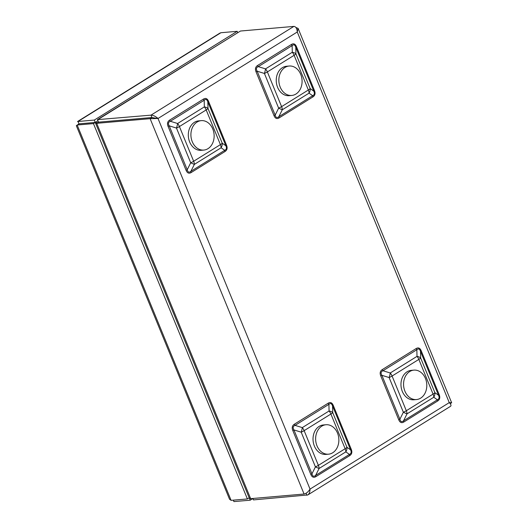 <?xml version="1.0" encoding="UTF-8"?>
<svg xmlns="http://www.w3.org/2000/svg" width="528" height="528" viewBox="0 0 528 528"><rect width="100%" height="100%" fill="white"/><g stroke="black" fill="none" stroke-linecap="round" stroke-linejoin="round"><path stroke-width="0.79" d="M249.361 498.122L250.213 500.188L233.924 501.6L233.33 500.161M250.213 500.188L252.773 498.597M219.734 33.205L220.902 32.729L237.191 31.317L94.307 120.061L77.517 121.539L219.74 33.205M220.902 32.729L78.019 121.473L78.91 123.783M237.679 32.505L237.191 31.317M78.995 123.849L95.284 122.437L94.307 120.061M97.97 120.767L95.284 122.437M76.329 125.69L78.989 123.869L95.278 122.456L93.449 123.598L247.388 498.94L231.099 500.353L229.541 499.244L76.329 125.684M231.099 500.353L77.161 125.011L93.449 123.598M95.278 122.456L95.693 123.473M249.196 497.818L247.388 498.94M96.677 122.899L96.241 121.843M98.043 122.476L97.601 122.509C95.403 123.479 95.106 123.75 96.703 123.314L150.13 118.681L158.024 118.483C155.542 116.305 153.199 115.196 150.995 115.144L97.396 119.638L97.885 120.549M155.443 118.246L151.972 117.52L98.545 122.153L151.965 117.539L157.37 118.477M97.396 119.638L240.451 31.033L97.568 119.783L98.545 122.153L96.703 123.314L250.648 498.663L249.229 497.911L95.687 123.519L96.703 123.314M252.879 498.465L253.466 499.904L307.804 494.954C309.25 493.878 309.995 491.931 310.028 489.106C308.194 491.938 306.214 493.574 304.075 494.03L250.648 498.663M240.451 31.033L293.878 26.4C295.858 26.585 296.987 28.453 297.264 32.003L298.102 28.373L296.076 27.7M450.12 403.557L451.671 402.805L449.262 402.62C450.978 404.362 451.4 405.59 450.542 406.303L307.804 494.954M252.727 498.478L253.466 499.904M224.994 151.529A2.64 1.518 -121.8 0 1 224.73 150.322L221.113 147.767A6.857 3.947 58.2 0 0 220.414 144.626A6.857 1.571 157.7 0 0 222.229 143.2L225.845 145.754L207.841 101.851L207.999 108.497A6.857 1.571 157.7 0 1 206.184 109.923A6.857 3.947 58.2 0 0 204.349 106.887A6.857 3.59 -1.4 0 1 207.999 108.497L222.229 143.2A6.857 5.65 125.3 0 1 221.113 147.767L194.357 164.386A6.857 0.475 -153.4 0 1 190.707 162.776L176.477 128.073A6.857 1.577 -72.8 0 0 177.586 123.506L204.349 106.887L204.191 100.241L170.333 121.268C168.274 122.113 167.904 123.638 169.217 125.836L187.229 169.739C187.836 172.24 189.05 172.775 190.872 171.349A2.64 1.518 -121.8 0 0 191.143 172.557C188.965 173.844 187.282 173.105 186.094 170.326A2.64 0.607 157.7 0 1 187.229 169.739L190.707 162.776A6.857 1.571 157.7 0 0 193.657 161.251L220.414 144.626L206.184 109.923L179.421 126.548L193.657 161.251A6.857 3.947 58.2 0 1 194.357 164.386L190.872 171.349L224.73 150.322C226.532 149.497 226.901 147.972 225.845 145.754A2.64 0.607 157.7 0 1 226.538 145.2C227.654 148.025 227.139 150.137 224.994 151.529L191.143 172.557M208.534 101.303A2.64 0.607 157.7 0 0 207.841 101.851C206.969 99.376 205.755 98.835 204.191 100.241A2.64 1.518 -121.8 0 1 203.485 99.073C205.663 97.779 207.346 98.525 208.534 101.303L226.538 145.2M312.939 96.908A2.64 1.518 -121.8 0 1 312.668 95.7L309.058 93.146A6.857 3.947 58.2 0 0 308.359 90.004A6.857 1.571 -22.3 0 0 310.174 88.579L313.784 91.133L295.779 47.23L295.937 53.876A6.857 1.571 -22.3 0 1 294.122 55.308A6.857 3.947 58.2 0 0 292.288 52.265A6.857 3.59 -1.4 0 1 295.937 53.876L310.174 88.579A6.857 5.65 125.3 0 1 309.058 93.146L282.295 109.765A6.857 0.475 -153.4 0 1 278.645 108.154L264.416 73.458A6.857 1.577 -72.8 0 0 265.531 68.884L292.288 52.265L292.129 45.619L258.278 66.647C256.212 67.492 255.842 69.016 257.162 71.214L275.167 115.117C275.774 117.619 276.989 118.153 278.817 116.728A2.64 1.518 -121.8 0 0 279.081 117.935C276.903 119.222 275.22 118.483 274.032 115.705A2.64 0.607 157.7 0 1 275.167 115.117L278.645 108.154A6.857 1.571 -22.3 0 0 281.596 106.63L308.359 90.004L294.122 55.308L267.366 71.927L281.596 106.63A6.857 3.947 58.2 0 1 282.295 109.765L278.817 116.728L312.668 95.7C314.47 94.875 314.84 93.35 313.784 91.133A2.64 0.607 157.7 0 1 314.483 90.578C315.592 93.403 315.077 95.515 312.939 96.908L279.081 117.935M296.479 46.682A2.64 0.607 157.7 0 0 295.779 47.23C294.908 44.755 293.693 44.213 292.129 45.619A2.64 1.518 -121.8 0 1 291.423 44.451C293.608 43.164 295.291 43.903 296.479 46.682L314.483 90.578M398.752 419.806L380.747 375.903C379.639 373.078 380.153 370.973 382.292 369.58A2.64 1.518 -121.8 0 0 382.998 370.748L390.251 372.986A6.857 3.947 58.2 0 1 392.086 376.028A6.857 1.571 -22.3 0 1 389.136 377.553A6.857 1.577 -72.8 0 0 390.251 372.986L417.008 356.367A6.857 3.59 -1.4 0 1 420.658 357.977L434.894 392.674A6.857 5.65 125.3 0 1 433.778 397.247L407.015 413.866A6.857 0.475 -153.4 0 1 403.366 412.256L389.136 377.553L381.883 375.316L399.887 419.219C400.495 421.72 401.709 422.255 403.537 420.829A2.64 1.518 -121.8 0 0 403.801 422.03C401.623 423.324 399.94 422.585 398.752 419.806A2.64 0.607 157.7 0 1 399.887 419.219L403.366 412.256A6.857 1.571 -22.3 0 0 406.316 410.731L433.079 394.106L418.843 359.403L392.086 376.028L406.316 410.731A6.857 3.947 58.2 0 1 407.015 413.866L403.537 420.829L437.389 399.802C439.19 398.977 439.56 397.452 438.504 395.228A2.64 0.607 157.7 0 1 439.204 394.68C440.312 397.505 439.798 399.617 437.659 401.003L403.801 422.03M437.659 401.003A2.64 1.518 -121.8 0 1 437.389 399.802L433.778 397.247A6.857 3.947 58.2 0 0 433.079 394.106A6.857 1.571 -22.3 0 0 434.894 392.674L438.504 395.228L420.499 351.331C419.628 348.85 418.414 348.315 416.849 349.721L382.998 370.748C380.932 371.593 380.563 373.118 381.883 375.316A2.64 0.607 157.7 0 0 380.747 375.903M310.814 474.428L292.809 430.525C291.694 427.7 292.208 425.594 294.353 424.202A2.64 1.518 -121.8 0 0 295.053 425.37C292.994 426.215 292.624 427.739 293.944 429.937L311.949 473.84L315.427 466.877A6.857 1.571 157.7 0 0 318.377 465.353A6.857 3.947 58.2 0 1 319.077 468.488L315.592 475.451L349.45 454.423L345.833 451.869A6.857 3.947 58.2 0 0 345.134 448.727L330.904 414.025L304.141 430.65L318.377 465.353L345.134 448.727A6.857 1.571 157.7 0 0 346.949 447.295A6.857 5.65 125.3 0 1 345.833 451.869L319.077 468.488A6.857 0.475 -153.4 0 1 315.427 466.877L301.198 432.175A6.857 1.577 -72.8 0 0 302.313 427.607L329.069 410.989A6.857 3.59 -1.4 0 1 332.719 412.599L346.949 447.295L350.566 449.849A2.64 0.607 157.7 0 1 351.259 449.302C352.374 452.126 351.859 454.238 349.721 455.624L315.863 476.652C313.685 477.946 312.002 477.2 310.814 474.428A2.64 0.607 157.7 0 1 311.949 473.84C312.556 476.342 313.771 476.876 315.592 475.451A2.64 1.518 -121.8 0 0 315.863 476.652M349.721 455.624A2.64 1.518 -121.8 0 1 349.45 454.423C351.252 453.598 351.622 452.074 350.566 449.849L332.561 405.953C331.69 403.471 330.475 402.937 328.911 404.342L295.053 425.37L302.313 427.607A6.857 3.947 58.2 0 1 304.141 430.65A6.857 1.571 157.7 0 1 301.198 432.175L293.944 429.937A2.64 0.607 157.7 0 0 292.809 430.525M186.094 170.326L168.089 126.423A2.64 0.607 157.7 0 1 169.217 125.836L176.477 128.073A6.857 1.571 157.7 0 0 179.421 126.548A6.857 3.947 58.2 0 0 177.586 123.506L170.333 121.268A2.64 1.518 -121.8 0 1 169.633 120.1L203.485 99.073M274.032 115.705L256.027 71.801A2.64 0.607 157.7 0 1 257.162 71.214L264.416 73.458A6.857 1.571 -22.3 0 0 267.366 71.927A6.857 3.947 58.2 0 0 265.531 68.884L258.278 66.647A2.64 1.518 -121.8 0 1 257.572 65.479L291.423 44.451M294.353 424.202L328.205 403.174A2.64 1.518 -121.8 0 0 328.911 404.342L329.069 410.989A6.857 3.947 58.2 0 1 330.904 414.025A6.857 1.571 157.7 0 0 332.719 412.599L332.561 405.953A2.64 0.607 157.7 0 1 333.254 405.398L351.259 449.302M382.292 369.58L416.143 348.553A2.64 1.518 -121.8 0 0 416.849 349.721L417.008 356.367A6.857 3.947 58.2 0 1 418.843 359.403A6.857 1.571 -22.3 0 0 420.658 357.977L420.499 351.331A2.64 0.607 157.7 0 1 421.199 350.777L439.204 394.68M201.247 120.641L198.647 120.872A14.771 11.596 85 0 0 188.371 136.587A14.771 11.596 85 0 0 201.194 150.308L203.801 150.077A14.771 11.596 85 0 0 213.292 141.484A14.771 11.596 85 0 0 211.49 126.469A14.771 11.596 85 0 0 201.247 120.641A14.771 11.596 85 0 0 190.978 136.363A14.771 11.596 85 0 0 203.801 150.077M325.967 424.743L323.367 424.967A14.771 11.596 85 0 0 313.078 440.563A14.771 11.596 85 0 0 325.915 454.403L328.522 454.179A14.771 11.596 85 0 0 338.798 438.458A14.771 11.596 85 0 0 325.967 424.743A14.771 11.596 85 0 0 315.685 440.339A14.771 11.596 85 0 0 328.522 454.179M413.912 370.121L411.305 370.346A14.771 11.596 85 0 0 401.405 380.417A14.771 11.596 85 0 0 405.392 396.264A14.771 11.596 85 0 0 413.86 399.782L416.46 399.557A14.771 11.596 85 0 0 426.736 383.836A14.771 11.596 85 0 0 413.912 370.121A14.771 11.596 85 0 0 404.012 380.193A14.771 11.596 85 0 0 407.999 396.04A14.771 11.596 85 0 0 416.46 399.557M289.192 66.02L286.585 66.251A14.771 11.596 85 0 0 276.309 81.965A14.771 11.596 85 0 0 289.139 95.687L291.74 95.456A14.771 11.596 85 0 0 300.94 74.917A14.771 11.596 85 0 0 289.192 66.02A14.771 11.596 85 0 0 278.916 81.741A14.771 11.596 85 0 0 291.74 95.456M304.075 494.03L150.13 118.681L151.965 117.539M293.878 26.4L150.995 115.144L151.972 117.52M306.893 495.271L306.068 493.258M158.024 118.483L310.028 489.106L449.262 402.62L297.264 32.003L158.024 118.483M168.089 126.423C166.973 123.598 167.488 121.493 169.633 120.1M256.027 71.801C254.918 68.977 255.433 66.871 257.572 65.479M328.205 403.174C330.383 401.881 332.066 402.626 333.254 405.398M416.143 348.553C418.328 347.259 420.011 348.005 421.199 350.777M296.696 27.647L296.228 27.938M451.671 402.805L298.102 28.373M98.366 122.285L97.614 122.753"/></g></svg>
